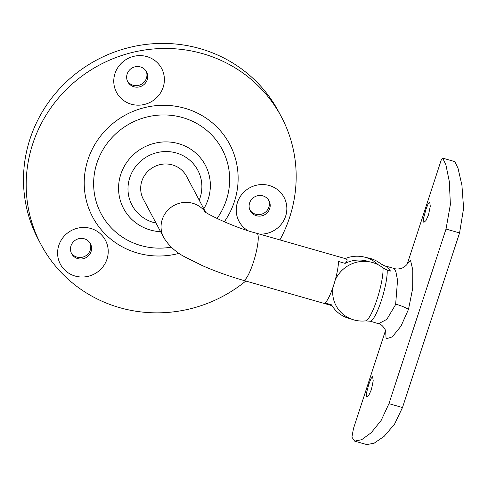 <?xml version="1.0" encoding="UTF-8"?>
<svg xmlns="http://www.w3.org/2000/svg" width="488" height="488" viewBox="0 0 488 488"><rect width="100%" height="100%" fill="white"/><g stroke="black" fill="none" stroke-linecap="round" stroke-linejoin="round"><path stroke-width="0.73" d="M247.831 230.586A25.516 24.577 -28 0 1 238.656 199.433A25.516 24.577 -28 0 1 269.321 185.531A25.516 24.577 -28 0 1 286.364 213.396A25.516 24.577 -28 0 1 259.549 234.1M262.904 195.883A10.632 10.242 152 0 0 251.625 199.36A10.632 10.242 152 0 0 250.271 210.792A10.632 10.242 152 0 0 256.413 215.726A10.632 10.242 152 0 0 267.692 212.249A10.632 10.242 152 0 0 269.047 200.818A10.632 10.242 152 0 0 262.904 195.883M75.128 276.049A25.516 24.577 -28 0 1 58.822 245.354A25.516 24.577 -28 0 1 90.695 228.427A25.516 24.577 -28 0 1 106.994 259.122A25.516 24.577 -28 0 1 75.128 276.049M84.278 238.778A10.632 10.242 152 0 0 72.999 242.255A10.632 10.242 152 0 0 71.644 253.687A10.632 10.242 152 0 0 77.787 258.622A10.632 10.242 152 0 0 89.066 255.151A10.632 10.242 152 0 0 90.42 243.713A10.632 10.242 152 0 0 84.278 238.778M131.296 104.206A25.516 24.577 -28 0 1 114.991 73.511A25.516 24.577 -28 0 1 146.857 56.584A25.516 24.577 -28 0 1 163.163 87.279A25.516 24.577 -28 0 1 131.296 104.206M140.44 66.935A10.632 10.242 152 0 0 129.167 70.412A10.632 10.242 152 0 0 127.807 81.844A10.632 10.242 152 0 0 133.956 86.779A10.632 10.242 152 0 0 145.229 83.302A10.632 10.242 152 0 0 146.589 71.87A10.632 10.242 152 0 0 140.44 66.935M127.441 81.069A10.632 10.242 152 0 0 133.151 85.266A10.632 10.242 152 0 0 144.131 82.124A10.632 10.242 152 0 0 146.156 71.132M71.272 252.912A10.632 10.242 152 0 0 76.982 257.109A10.632 10.242 152 0 0 87.968 253.967A10.632 10.242 152 0 0 89.987 242.975M249.899 210.017A10.632 10.242 152 0 0 255.608 214.214A10.632 10.242 152 0 0 266.588 211.072A10.632 10.242 152 0 0 268.613 200.08M279.911 239.919A136.091 131.077 152 0 0 281.363 116.821A136.091 131.077 152 0 0 202.685 53.662A136.091 131.077 152 0 0 58.377 98.137A136.091 131.077 152 0 0 40.986 244.494A136.091 131.077 152 0 0 119.664 307.654A136.091 131.077 152 0 0 245.793 281.033M281.363 116.821L278.678 111.77A136.091 131.077 152 0 0 200.001 48.611A136.091 131.077 152 0 0 55.693 93.086A136.091 131.077 152 0 0 38.302 239.443L40.986 244.494M205.564 212.097L186.526 176.253A24.455 23.552 152 0 0 172.386 164.907A24.455 23.552 152 0 0 146.461 172.898A24.455 23.552 152 0 0 143.332 199.196L163.718 237.577C169.068 246.129 176.43 252.735 185.824 257.389L202.282 265.588C215.098 271.236 228.817 276.159 243.445 280.362L332.072 305.689M369.355 261.788A30.622 29.494 152 0 0 367.58 261.22A30.622 29.494 152 0 0 345.132 263.374C346.718 261.733 347.346 260.464 347.017 259.579L345.15 258.597M378.176 264.764A30.622 29.494 152 0 0 365.536 257.383A30.622 29.494 152 0 0 345.199 258.579M345.132 263.374L338.519 261.483A24.455 4.648 106 0 1 333.542 285.602A24.455 4.648 106 0 1 324.965 302.957L331.578 304.847A30.622 29.494 152 0 0 348.902 318.365A30.622 29.494 152 0 0 350.713 318.823M333.188 286.669A30.738 29.609 152 0 0 353.794 319.89A30.738 29.609 152 0 0 365.689 320.872L370.453 321.256L378.511 323.727L386.832 319.359L395.622 304.549L397.549 280.246L395.902 271.853L394.286 268.528C394.816 268.729 398.257 269.827 403.076 267.668C405.76 265.862 407.224 264.496 407.456 263.557M407.352 263.752L410.475 260.22L412.769 269.821L412.689 288.402L408.474 309.416L400.983 326.149L392.291 336.86L386.112 338.873L385.654 331.169M371.716 321.787L370.673 321.324M425.835 209.791L428.031 204.021L429.702 201.983L430.288 206.18L428.519 214.842L425.987 220.521L423.858 222.424L423.572 218.313L425.835 209.791M368.763 384.41L370.959 378.639L372.625 376.602L373.21 380.799L371.441 389.461L368.91 395.14L366.787 397.043L366.5 392.931L368.763 384.41M387.466 266.747L385.032 266.051L380.853 263.88A30.738 29.609 152 0 0 366.275 257.603M442.683 158.142L454.773 161.601L458.019 168.262L461.916 185.184L463.6 208.242L459.568 232.929L402.49 407.541L394.505 424.212L384.154 436.327L374.082 443.226L366.732 444.58L354.642 441.121L361.693 439.682L371.301 432.636L381.171 420.4L388.948 403.674L446.02 229.055L450.375 204.502L449.32 181.554L445.892 164.791L442.683 158.142L441.292 159.832L407.297 263.849M385.508 330.516L353.458 428.574L351.915 437.181L354.642 441.121M387.862 266.741C386.966 266.222 387.57 267.357 389.674 270.151L390.589 271.066L387.179 270.09L383.001 267.924A30.738 29.609 152 0 0 335.158 280.264M365.689 320.872A29.615 5.63 -74 0 0 377.01 299.412A29.615 5.63 -74 0 0 383.001 267.924M160.607 231.715A46.262 44.56 -28 0 1 150.347 230.013A46.262 44.56 -28 0 1 120.786 174.356A46.262 44.56 -28 0 1 178.571 143.667A46.262 44.56 -28 0 1 203.801 208.779M199.22 200.153A37.24 35.874 152 0 0 176.29 152.97A37.24 35.874 152 0 0 129.771 177.681A37.24 35.874 152 0 0 153.567 222.479A37.24 35.874 152 0 0 156.026 223.089M179.218 253.333A77.58 74.725 -28 0 1 137.512 253.052A77.58 74.725 -28 0 1 87.938 159.728A77.58 74.725 -28 0 1 184.836 108.257A77.58 74.725 -28 0 1 224.291 221.833M217.007 218.526A68.558 66.032 152 0 0 182.555 117.565A68.558 66.032 152 0 0 96.929 163.047A68.558 66.032 152 0 0 140.733 245.525A68.558 66.032 152 0 0 171.264 247.148M205.082 211.737A24.455 23.552 152 0 0 192.772 203.289A24.455 23.552 152 0 0 162.236 219.508A24.455 23.552 152 0 0 163.718 237.577M204.533 211.298L204.539 211.304C203.703 212.335 232.849 227.274 256.889 233.337A24.455 4.648 106 0 1 257.627 234.033A24.455 4.648 106 0 1 253.254 262.66A24.455 4.648 106 0 1 243.445 280.362M408.474 309.416A12.761 2.257 17.7 0 0 395.75 304.152M387.179 270.09A28.707 5.459 106 0 1 381.366 300.474A28.707 5.459 106 0 1 370.453 321.256M402.49 407.541L388.948 403.674M459.568 232.929L446.02 229.055M256.889 233.337L345.711 258.725M387.49 266.588L394.286 268.528M378.511 323.727C382.549 323.855 387.051 332.298 385.727 331.816"/></g></svg>
